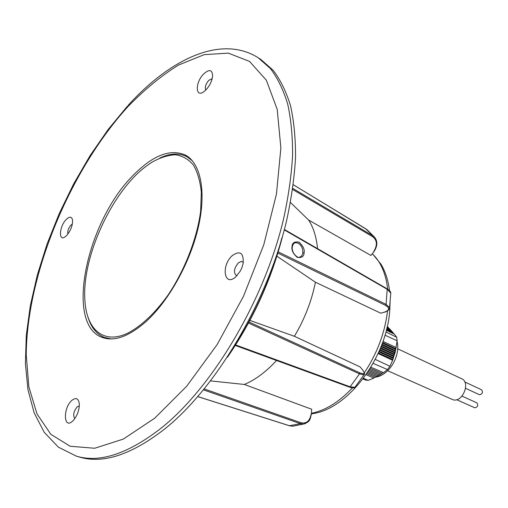 <?xml version="1.0" encoding="UTF-8"?>
<svg xmlns="http://www.w3.org/2000/svg" width="508" height="508" viewBox="0 0 508 508"><rect width="100%" height="100%" fill="white"/><g stroke="black" fill="none" stroke-linecap="round" stroke-linejoin="round"><path stroke-width="0.76" d="M292.316 246.894L292.329 246.78C291.103 252.8 298.063 258.699 299.333 257.219L299.339 257.219C301.339 256.686 302.495 255.206 302.806 252.781C302.965 248.558 301.466 245.364 298.317 243.205L295.535 242.659L294.03 243.3M282.442 236.607L282.01 238.309C270.885 280.556 253.016 319.723 228.403 355.81L227.4 357.251M231.934 350.171C254.768 315.214 271.418 277.768 281.896 237.827M380.721 313.182L384.785 312.115L380.721 313.182L315.417 282.219C311.645 301.022 304.635 319.043 294.399 336.296L360.14 366.928L362.604 369.868L360.14 366.928M276.523 360.496C265.963 371.945 255.232 379.933 244.335 384.461L311.683 409.238L311.366 414.287L311.683 409.238M370.942 255.454L374.098 251.447L370.942 255.454L308.635 220.059C313.449 227.489 316.414 237.014 317.532 248.628M308.635 220.059L290.474 202.508M210.63 380.911L244.335 384.461M249.911 320.427L294.399 336.296M315.417 282.219L276.904 256.197M384.556 312.077C389.623 310.223 389.909 307.969 385.413 305.321L277.863 253.092M390.671 294.45L390.792 293.084L387.433 289.408L284.283 229.889M278.232 251.866L386.093 304.368L389.515 307.594L389.376 308.902M373.837 251.352C377.533 245.135 377.177 240.284 372.77 236.791L292.64 189.465M364.173 373.158L363.931 374.84L359.493 373.875L359.6 372.758C364.401 374.682 365.36 373.685 362.477 369.78M204.273 388.944L301.034 422.764C306.445 423.869 309.81 420.986 311.131 414.115M235.61 344.945L350.12 386.804L354.863 387.331L355.39 386.594M305.416 423.57L303.422 424.053L300.393 423.647L203.511 389.884M197.853 396.589L289.763 425.831L292.919 426.193L294.532 425.863M367.767 230.41L365.887 228.86L293.287 184.747M292.792 188.411L372.866 235.782L374.974 237.617M232.448 255.461C240.214 250.279 243.783 252.933 243.148 263.417L241.916 267.684L240.354 270.999L235.833 276.771C224.091 287.611 220.821 265.29 232.448 255.461M243.338 262.236L241.211 261.423L238.392 262.871C234.131 268.078 233.369 272.237 236.112 275.349L237.071 275.565M66.192 219.513C69.831 216.103 71.977 216.484 72.619 220.65C72.517 225.92 70.542 230.848 66.694 235.42L65.5 236.518C58.344 242.5 59.093 226.581 66.192 219.513M72.339 224.111L70.796 225.228C68.345 228.321 67.38 231.248 67.907 233.998M71.888 400.361C76.029 397.18 78.499 398.348 79.312 403.873C79.362 409.962 77.419 415.423 73.495 420.262L72.542 421.202C63.417 429.685 62.903 407.892 71.888 400.361M79.312 405.943L77.146 406.876C73.539 411.55 72.765 415.461 74.822 418.611M203.594 74.003C209.385 68.859 212.395 69.59 212.611 76.206C211.944 81.102 209.772 85.604 206.089 89.726L204.019 91.567C195.275 98.374 195.021 82.575 203.594 74.003M212.185 78.632L208.705 80.397C205.645 84.233 204.686 87.433 205.835 89.986M76.378 456.159L79.515 457.073C103.194 464.166 131.788 454.654 165.297 428.523C216.167 387.623 267.214 301.866 286.385 221.583C291.338 199.053 294.392 177.692 295.542 157.499C295.618 138.246 293.935 120.942 290.487 105.588C286.125 91.504 280.359 79.743 273.183 70.32L260.89 59.493L258.147 57.722L270.396 68.536C277.546 77.953 283.293 89.713 287.623 103.803C291.04 119.17 292.691 136.493 292.583 155.778C291.395 176.003 288.315 197.402 283.331 219.97C264.052 300.412 212.916 386.41 162.052 427.45C128.556 453.669 100 463.233 76.378 456.159L58.388 447.154L44.26 432.359L34.15 412.858L27.94 389.611L25.4 363.461L26.289 335.159L30.366 305.384L37.382 274.777L47.098 243.942L59.277 213.455L73.673 183.871L90.018 155.734L108.058 129.616L127.489 106.07M146.139 321.475C168.98 300.749 190.487 261.988 198.482 226.53C206.496 191.027 200.514 163.043 185.401 155.067C170.288 148.526 152.914 155.251 133.293 175.241C86.957 220.796 64.389 324.269 102.216 337.414C114.383 341.801 129.026 336.486 146.139 321.475M188.011 156.705L185.045 155.829L188.011 156.705M102.559 336.645L105.162 338.309L102.559 336.645M105.334 337.801L106.483 338.569M189.071 157.531L187.738 157.162M127.483 333.299C140.799 326.536 154.991 313.284 167.958 295.18C184.836 270.053 197.085 238.43 200.628 211.176L201.32 192.348C200.196 181.172 197.536 172.034 193.345 164.941C188.398 159.182 182.404 155.791 175.374 154.775C167.926 155.105 160.045 157.626 151.74 162.338L145.567 166.675C111.582 192.272 81.928 257.277 84.868 299.72C86.201 328.987 103.073 344.78 127.483 333.299M159.81 158.032C170.097 153.206 179.134 152.775 186.919 156.724L192.418 160.852M111.182 338.919L104.457 337.471C96.374 334.181 90.78 327.076 87.674 316.141M474.491 407.638L474.834 407.791C477.787 406.997 478.46 405.34 476.847 402.838L462.001 396.126M481.387 389.725L481.609 389.814C483.184 392.297 482.505 393.941 479.571 394.741L479.158 394.551M397.681 348.812L461.613 378.72C470.96 382.403 462.331 403.161 452.882 399.688L387.68 370.738M368.167 371.519L378.327 375.863L379.222 374.898M367.468 372.574L376.911 376.606L377.831 375.653M366.757 373.628L375.444 377.323L376.384 376.384M362.928 378.943L365.43 380.003L368.186 380.359L373.882 378.066L374.891 377.088M363.417 378.289L368.186 380.359M387.306 326.339L388.525 328.073M389.528 329.101L389.395 328.505L387.077 327.355M390.481 330.111L390.354 329.514L386.963 327.838M391.382 331.102L391.268 330.505L386.848 328.327M392.233 332.061L392.132 331.47L386.734 328.809M393.04 333L392.951 332.416L386.613 329.298M393.795 333.889L393.719 333.337L386.493 329.787M386.372 330.264L394.468 334.213L396.678 337.255L397.154 340.779L394.989 353.155L394.449 354.165L380.606 347.732M370.878 367.201L383.521 372.675L387.509 369.545L389.922 366.262L392.64 360.261L394.449 354.165M370.211 368.294L382.283 373.501L383.102 372.497M369.538 369.38L381.013 374.313L381.864 373.323M368.859 370.453L379.692 375.101L380.568 374.123M373.882 378.066L366.02 374.688M387.509 369.545L373.101 363.372M375.247 359.385L389.922 366.262M392.64 360.261L378.092 353.555M397.154 340.779L385.007 335.197M383.007 341.389L396.24 347.567M385.921 331.978L396.678 337.255M387.198 326.828L388.372 327.406M392.684 359.461L378.39 352.895M382.613 342.487L395.745 348.659M393.3 358.489L378.86 351.847M382.372 343.154L395.859 349.485M393.325 357.721L379.152 351.187M381.965 344.246L395.37 350.52M393.916 356.737L379.609 350.126M381.718 344.913L395.446 351.326M393.916 355.956L379.889 349.466M381.298 345.992L394.938 352.355M394.475 354.959L380.333 348.393M381.038 346.659L394.989 353.155M302.806 252.781L304.089 252.895C303.962 256.603 301.65 258.07 297.155 257.296C292.995 253.517 291.3 249.917 292.056 246.501C292.214 242.767 294.545 241.332 299.047 242.176C303.149 245.955 304.825 249.53 304.089 252.895M294.221 243.161L295.535 242.659C294.043 242.678 292.97 244.05 292.329 246.78L292.056 246.501M349.282 386.994L350.12 386.804L359.493 373.875L248.501 323.044M249.06 322.015L359.6 372.758M311.48 413.264C325.431 410.489 339.084 402.025 352.444 387.871M364.369 372.751C377.171 353.377 384.893 332.784 387.528 310.959M387.699 289.154C385.877 273.641 380.778 261.874 372.402 253.848M385.413 305.321L386.093 304.368L387.229 288.874C389.655 290.481 390.843 291.878 390.792 293.072L389.515 307.6C389.738 307.27 390.22 310.305 384.785 312.115L384.886 312.083M289.452 425.729L300.393 423.647L301.034 422.764M372.77 236.791L372.866 235.782L365.773 228.791M362.718 370.078L362.604 369.868C364.534 372.751 364.973 374.409 363.938 374.834L363.938 374.834M367.094 229.749L374.034 236.633C377.749 240.709 377.768 245.643 374.098 251.447L374.11 251.422M311.36 414.344L311.366 414.287C310.032 418.56 310.959 421.659 303.422 424.053L292.919 426.193L289.598 425.825L197.815 396.627M127.317 107.296C69.558 171.304 26.86 274.409 26.226 354.844L28.867 386.886L37.008 413.931L50.813 434.296L70.187 446.259L94.666 448.259L123.311 439.09L154.642 418.255L186.684 386.232L217.094 344.659L243.484 296.323L263.76 244.831L276.441 194.158L280.867 148.012L277.216 109.372L266.344 80.201L249.555 61.436L228.346 53.124L204.235 54.648L178.594 64.999C161.15 75.8 144.062 89.897 127.317 107.296M379.47 375.006L378.828 375.329M377.971 375.717L377.635 375.85M396.043 348.005L392.43 360.775M383.216 372.548L382.797 372.872M382.067 373.405L381.394 373.869M380.822 374.231L380.079 374.675M363.931 374.84L354.863 387.331C354.209 388.099 352.412 388.029 349.46 387.121L235.293 345.446M311.417 413.817C347.434 409.924 386.563 358.134 389.769 310.426L390.144 300.476M372.466 253.765L381.044 264.306C385.426 271.691 388.252 280.46 389.522 290.62M284.391 229.489L387.229 288.874M293.294 184.734L366.947 229.622M258.147 57.722C220.904 34.246 169.685 59.474 128.143 105.353M190.125 158.445L186.919 156.724M107.861 338.766L104.457 337.471M481.609 389.814L464.757 381.952M479.355 394.665L465.569 388.309M474.656 407.727L456.641 399.682M397.078 341.522C400.723 355.721 389.319 375.361 375.653 377.114M375.12 377.184L374.745 377.228"/></g></svg>
